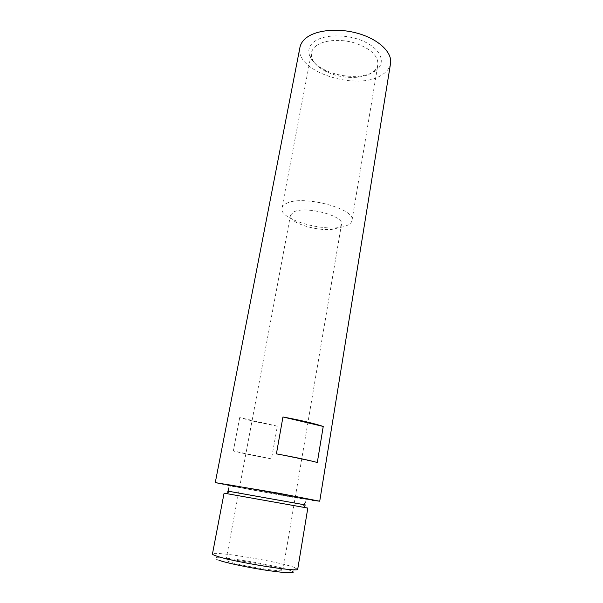 <?xml version="1.0" encoding="UTF-8"?>
<svg xmlns="http://www.w3.org/2000/svg" width="603" height="603" viewBox="0 0 603 603"><rect width="100%" height="100%" fill="white"/><g stroke="black" fill="none" stroke-linecap="round" stroke-linejoin="round"><path stroke-width="0.45" stroke-dasharray="3.02 2.26" d="M374.719 71.35C385.988 64.446 382.596 50.758 365.795 42.361C349.16 33.851 324.09 33.76 314.012 41.863C303.528 49.687 309.686 63.006 325.432 70.242C336.022 75.081 347.117 77.063 358.732 76.174C365.207 75.556 370.536 73.943 374.719 71.35M316.13 45.873C323.826 39.911 340.77 38.607 355.265 43.122C370.762 48.692 378.292 55.883 377.877 64.717C377.29 67.92 375.277 70.626 371.84 72.827C368.011 75.209 363.119 76.679 357.172 77.252C346.484 78.058 336.27 76.234 326.524 71.787C315.738 66.383 310.703 60.081 311.419 52.876C311.932 50.237 313.5 47.908 316.13 45.873M307.816 508.065L224.082 493.156M286.35 203.46C302.276 194.513 356.358 208.849 351.986 220.525C351.572 222.718 349.634 224.467 346.182 225.778C328.424 233.391 278.571 219.952 281.91 208.043C282.264 206.241 283.742 204.711 286.35 203.46M293.812 211.879C305.585 205.646 344.547 215.949 341.494 224.308C341.2 225.831 339.836 227.06 337.416 227.987C324.663 233.519 287.948 223.698 290.458 215.218L293.812 211.879M279.325 568.584L282.875 570.302C284.337 572.76 239.888 565.674 228.771 561.634L225.997 560.172C225.447 557.881 266.91 564.468 279.325 568.584M218.919 560.277C214.97 558.891 214.261 558.069 216.786 557.813C225.055 556.75 273.046 564.838 288.453 569.843L292.327 571.267L296.352 568.116L292.078 566.601C275.187 561.287 223.253 552.506 214.11 553.464L212.452 553.984M277.342 426.17L239.715 417.578C249.582 420.517 262.124 423.381 277.342 426.17L271.493 458.875L233.338 450.984C243.401 453.464 256.124 456.094 271.493 458.875M239.715 417.578L233.338 450.984M299.955 47.328C294.136 71.425 357.391 91.807 381.97 74.87C386.87 71.81 389.734 68.003 390.548 63.466M312.158 500.219C287.819 496.473 214.073 483.086 215.271 482.604M297.724 569.172L296.352 568.116M276.408 453.863L317.314 462.478M303.43 498.606L231.348 485.762M303.475 504.741L229.298 491.528M228.545 488.694C228.876 487.397 226.894 484.729 247.042 488.98L301.704 498.892C304.5 499.224 305.653 500.369 305.163 502.344M351.986 220.525L377.877 64.717M341.494 224.308L282.875 570.302M216.786 557.813L214.11 553.464M290.458 215.218L225.997 560.172M281.91 208.043L311.419 52.876M357.172 77.252L358.732 76.174M326.524 71.787L325.432 70.242"/><path stroke-width="0.9" d="M224.082 493.156L307.816 508.065L297.724 569.172C300.286 572.729 232.487 561.838 216.341 556.004C213.673 555.099 212.369 554.428 212.452 553.984L224.082 493.156M319.726 501.214L390.548 63.466C392.425 52.906 379.528 39.971 359.509 33.851C339.534 27.67 316.326 29.69 306.075 38.004C302.676 40.74 300.641 43.846 299.955 47.328L215.271 482.604L279.355 493.337L319.726 501.214L312.158 500.219M282.958 416.975L276.408 453.863C294.03 457.074 307.666 459.946 317.314 462.478L323.238 426.449C313.794 423.359 300.362 420.201 282.958 416.975L323.238 426.449M292.327 571.267C296.058 573.551 287.978 573.31 268.086 570.544C249.393 567.785 226.909 563.059 218.919 560.277M231.348 485.762C224.474 484.375 223.969 484.111 229.833 484.97L288.061 495.101C309.105 499.058 314.223 500.226 303.43 498.606M229.298 491.528C226.246 490.932 226.306 490.895 229.464 491.407L303.362 504.568C306.512 505.178 306.543 505.239 303.475 504.741M305.291 507.583L303.362 504.568C303.678 505.382 305.713 502.231 305.163 502.344M228.545 488.694C228.07 488.4 228.891 492.056 229.464 491.407L226.615 493.571"/></g></svg>
